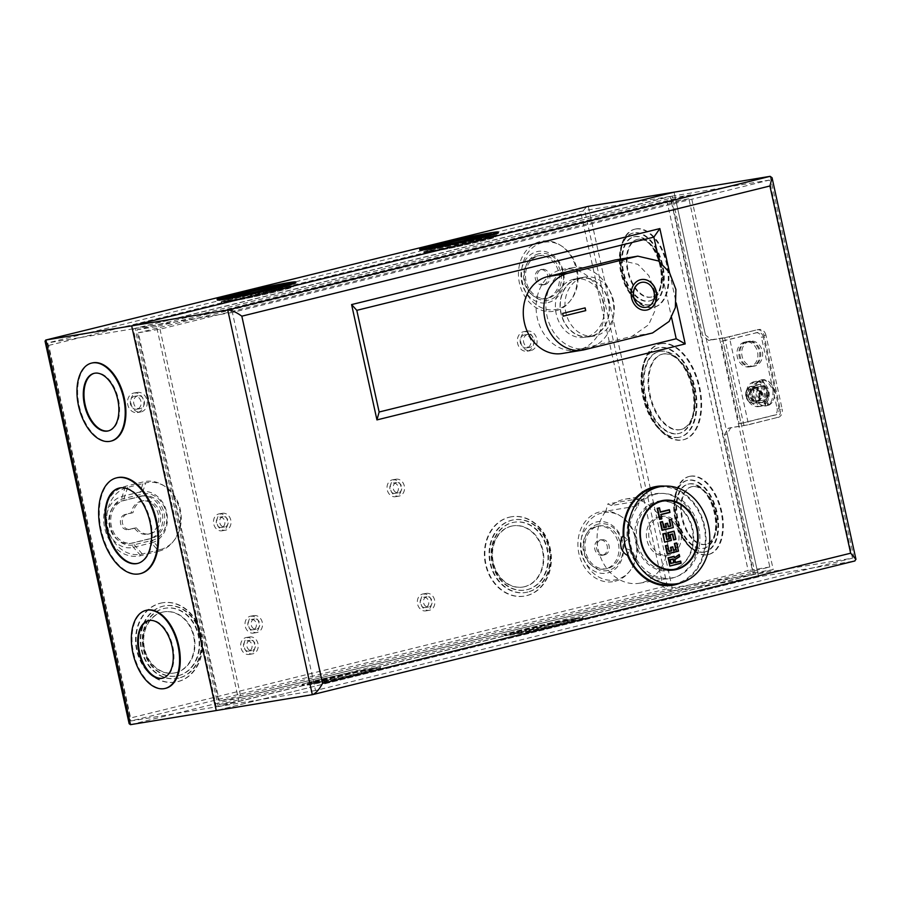 <?xml version="1.0" encoding="UTF-8"?>
<svg xmlns="http://www.w3.org/2000/svg" width="901" height="901" viewBox="0 0 901 901"><rect width="100%" height="100%" fill="white"/><g stroke="black" fill="none" stroke-linecap="round" stroke-linejoin="round"><path stroke-width="0.68" stroke-dasharray="4.5 3.38" d="M659.419 501.62A34.621 28.483 -99.4 0 1 692.734 528.955A34.621 28.483 -99.4 0 1 670.682 569.95M669.364 570.119A34.621 28.483 -99.4 0 1 637.367 542.605A34.621 28.483 -99.4 0 1 658.113 501.868M658.451 516.937A19.709 16.207 -99.4 0 1 659.476 516.723A19.709 16.207 -99.4 0 1 678.566 532.908A19.709 16.207 -99.4 0 1 666.909 555.41A19.709 16.207 -99.4 0 1 665.884 555.613A19.709 16.207 -99.4 0 1 646.794 539.429A19.709 16.207 -99.4 0 1 658.451 516.937M660.816 516.543A19.709 16.207 -99.4 0 1 661.841 516.341A19.709 16.207 -99.4 0 1 680.931 532.525A19.709 16.207 -99.4 0 1 669.274 555.016A19.709 16.207 -99.4 0 1 668.249 555.23A19.709 16.207 -99.4 0 1 649.17 539.046A19.709 16.207 -99.4 0 1 660.816 516.543M666.447 532.761A42.651 35.083 -99.4 0 1 639.293 583.251A42.651 35.083 -99.4 0 1 598.253 549.576A42.651 35.083 -99.4 0 1 605.844 511.182L638.066 505.866A42.651 35.083 80.6 0 0 630.475 544.26A42.651 35.083 80.6 0 0 671.504 577.935A42.651 35.083 80.6 0 0 698.669 527.457A42.651 35.083 80.6 0 0 657.64 493.782A42.651 35.083 80.6 0 0 643.551 500.224L611.328 505.529A42.651 35.083 -99.4 0 1 625.418 499.086A42.651 35.083 -99.4 0 1 666.447 532.761M672.585 584.467A49.262 40.522 80.6 0 0 675.142 583.938A49.262 40.522 80.6 0 0 704.278 527.704A49.262 40.522 80.6 0 0 656.559 487.25M672.169 570.13A35.184 28.945 -99.4 0 1 671.493 570.31A35.184 28.945 -99.4 0 1 669.668 570.682A35.184 28.945 -99.4 0 1 635.577 541.783A35.184 28.945 -99.4 0 1 656.39 501.62A35.184 28.945 -99.4 0 1 658.214 501.249A35.184 28.945 -99.4 0 1 660.771 500.967M611.328 505.529L607.848 503.907L605.844 511.182M643.551 500.224L640.07 498.602L638.066 505.866M663.395 500.956A35.184 28.945 -99.4 0 1 692.497 531.252A35.184 28.945 -99.4 0 1 674.658 569.286M583.24 277.407A29.834 24.541 -99.4 0 1 584.794 277.08A29.834 24.541 -99.4 0 1 613.694 301.587A29.834 24.541 -99.4 0 1 596.057 335.645A29.834 24.541 -99.4 0 1 594.502 335.972A29.834 24.541 -99.4 0 1 565.603 311.464A29.834 24.541 -99.4 0 1 583.24 277.407M578.352 278.206A29.834 24.541 -99.4 0 1 579.895 277.891A29.834 24.541 -99.4 0 1 608.806 302.398A29.834 24.541 -99.4 0 1 591.157 336.456A29.834 24.541 -99.4 0 1 589.603 336.771A29.834 24.541 -99.4 0 1 560.704 312.275A29.834 24.541 -99.4 0 1 578.352 278.206M578.408 278.488A29.553 24.316 -99.4 0 1 579.94 278.172A29.553 24.316 -99.4 0 1 608.569 302.443A29.553 24.316 -99.4 0 1 591.09 336.186A29.553 24.316 -99.4 0 1 589.558 336.501A29.553 24.316 -99.4 0 1 560.929 312.23A29.553 24.316 -99.4 0 1 578.408 278.488M573.509 279.287A29.553 24.316 -99.4 0 1 575.052 278.972A29.553 24.316 -99.4 0 1 603.681 303.243A29.553 24.316 -99.4 0 1 586.202 336.985A29.553 24.316 -99.4 0 1 584.659 337.301A29.553 24.316 -99.4 0 1 556.03 313.03A29.553 24.316 -99.4 0 1 573.509 279.287M646.377 310.113A15.486 12.738 -99.4 0 1 646.299 310.124A15.486 12.738 -99.4 0 1 631.308 297.409A15.486 12.738 -99.4 0 1 640.465 279.738A15.486 12.738 -99.4 0 1 641.264 279.569A15.486 12.738 -99.4 0 1 641.343 279.558M571.043 268.081A41.041 33.765 -99.4 0 1 573.182 267.642A41.041 33.765 -99.4 0 1 612.939 301.351A41.041 33.765 -99.4 0 1 588.668 348.203A41.041 33.765 -99.4 0 1 586.528 348.642A41.041 33.765 -99.4 0 1 546.772 314.933A41.041 33.765 -99.4 0 1 571.043 268.081M561.255 269.692A41.041 33.765 -99.4 0 1 563.384 269.253A41.041 33.765 -99.4 0 1 603.141 302.961A41.041 33.765 -99.4 0 1 578.87 349.813A41.041 33.765 -99.4 0 1 576.741 350.252A41.041 33.765 -99.4 0 1 536.985 316.544A41.041 33.765 -99.4 0 1 561.255 269.692M641.805 282.328A12.67 10.418 -99.4 0 1 654.002 292.802A12.67 10.418 -99.4 0 1 646.501 307.207A12.67 10.418 -99.4 0 1 645.916 307.331M562.033 353.507A39.126 32.188 80.6 0 0 564.06 353.091L632.029 336.343L648.619 324.788L654.836 310.946L655.376 292.836L648.855 275.672L637.942 264.353L617.264 259.544M562.618 313.424L563.069 316.195M562.461 313.447L585.121 307.872M764.025 400.067A7.039 5.789 80.6 0 0 768.193 392.025A7.039 5.789 80.6 0 0 761.379 386.247A7.039 5.789 80.6 0 0 761.007 386.326A7.039 5.789 80.6 0 0 756.851 394.356A7.039 5.789 80.6 0 0 763.665 400.134A7.039 5.789 80.6 0 0 764.025 400.067M754.655 387.374A7.039 5.789 -99.4 0 1 755.015 387.295A7.039 5.789 -99.4 0 1 761.829 393.073A7.039 5.789 -99.4 0 1 757.673 401.114A7.039 5.789 -99.4 0 1 757.302 401.182A7.039 5.789 -99.4 0 1 750.488 395.404A7.039 5.789 -99.4 0 1 754.655 387.374M754.486 387.182A7.253 5.958 -99.4 0 1 761.841 392.836A7.253 5.958 -99.4 0 1 757.595 401.339A7.253 5.958 -99.4 0 1 750.251 395.685A7.253 5.958 -99.4 0 1 754.486 387.182M754.419 387.407A7.039 5.789 -99.4 0 1 754.779 387.34A7.039 5.789 -99.4 0 1 761.593 393.118A7.039 5.789 -99.4 0 1 757.437 401.148A7.039 5.789 -99.4 0 1 757.065 401.227A7.039 5.789 -99.4 0 1 750.251 395.449A7.039 5.789 -99.4 0 1 754.419 387.407M753.743 387.52A7.039 5.789 -99.4 0 1 754.114 387.441A7.039 5.789 -99.4 0 1 760.928 393.23A7.039 5.789 -99.4 0 1 756.761 401.26A7.039 5.789 -99.4 0 1 756.401 401.339A7.039 5.789 -99.4 0 1 749.576 395.55A7.039 5.789 -99.4 0 1 753.743 387.52M756.694 400.934A6.701 5.507 80.6 0 0 760.658 393.286A6.701 5.507 80.6 0 0 754.16 387.779A6.701 5.507 80.6 0 0 753.81 387.847A6.701 5.507 80.6 0 0 749.857 395.494A6.701 5.507 80.6 0 0 756.344 401.001A6.701 5.507 80.6 0 0 756.694 400.934M758.71 393.377A6.701 5.507 -99.4 0 1 754.79 401.238A6.701 5.507 -99.4 0 1 754.452 401.317A6.701 5.507 -99.4 0 1 747.999 396.023A6.701 5.507 -99.4 0 1 751.918 388.162A6.701 5.507 -99.4 0 1 752.267 388.094A6.701 5.507 -99.4 0 1 758.71 393.377M750.33 389.502A5.631 4.629 -99.4 0 1 756.04 393.895A5.631 4.629 -99.4 0 1 752.752 400.495A5.631 4.629 -99.4 0 1 747.042 396.113A5.631 4.629 -99.4 0 1 750.33 389.502M754.452 403.04A8.424 6.926 80.6 0 0 759.374 393.163A8.424 6.926 80.6 0 0 750.826 386.597A8.424 6.926 80.6 0 0 745.668 393.917A8.424 6.926 80.6 0 0 746.332 397.915A8.424 6.926 80.6 0 0 754.452 403.04M765.343 406.013L757.448 404.358L751.828 394.762L754.126 384.254L759.701 380.368C764.51 378.42 768.947 381.833 773.024 390.606C773.024 400.382 770.468 405.518 765.343 406.013L765.546 405.596A12.76 10.497 -99.4 0 1 753.934 395.438A12.76 10.497 -99.4 0 1 760.117 380.898L762.719 380.256A12.76 10.497 -99.4 0 1 774.331 390.415A12.76 10.497 -99.4 0 1 768.159 404.954L765.343 406.024L759.746 380.56M762.719 380.256C766.909 388.049 768.722 396.294 768.159 404.954M765.546 405.596C765.366 397.138 763.552 388.905 760.117 380.898M767.821 405.416L762.223 379.952M754.937 402.972A8.436 6.938 -99.4 0 1 746.377 396.406C745.138 392.611 746.783 389.311 751.31 386.506L759.047 390.752L759.87 393.084A8.436 6.938 -99.4 0 1 760.016 396.62A8.436 6.938 -99.4 0 1 754.937 402.972M624.663 542.909A4.922 4.054 -99.4 0 1 627.411 539.8A43.068 35.432 -99.4 0 1 653.439 494.131A43.068 35.432 -99.4 0 1 697.115 527.682A43.068 35.432 -99.4 0 1 671.921 578.205A43.068 35.432 -99.4 0 1 629.529 549.407L627.524 555.343M762.899 402.387A9.145 7.523 -99.4 0 1 762.426 402.477A9.145 7.523 -99.4 0 1 753.563 394.965A9.145 7.523 -99.4 0 1 758.98 384.524A9.145 7.523 -99.4 0 1 759.453 384.423A9.145 7.523 -99.4 0 1 768.316 391.935A9.145 7.523 -99.4 0 1 762.899 402.387M761.007 402.691A9.145 7.523 -99.4 0 1 760.534 402.792A9.145 7.523 -99.4 0 1 751.671 395.28A9.145 7.523 -99.4 0 1 757.077 384.84A9.145 7.523 -99.4 0 1 757.561 384.738A9.145 7.523 -99.4 0 1 766.413 392.25A9.145 7.523 -99.4 0 1 761.007 402.691M754.903 365.975A12.67 10.418 -99.4 0 1 754.238 366.11A12.67 10.418 -99.4 0 1 741.973 355.715A12.67 10.418 -99.4 0 1 749.463 341.254A12.67 10.418 -99.4 0 1 750.116 341.119A12.67 10.418 -99.4 0 1 762.392 351.514A12.67 10.418 -99.4 0 1 754.903 365.975M752.999 366.29A12.67 10.418 -99.4 0 1 752.346 366.425A12.67 10.418 -99.4 0 1 740.07 356.019A12.67 10.418 -99.4 0 1 747.571 341.558A12.67 10.418 -99.4 0 1 748.224 341.423A12.67 10.418 -99.4 0 1 760.5 351.829A12.67 10.418 -99.4 0 1 752.999 366.29M130.487 724.663L672.867 590.966L758.631 576.831L216.251 710.529L758.631 576.831L674.061 192.172L705.472 335.037L711.418 339.756L727.377 337.12L756.761 329.879A7.152 5.879 -99.4 0 1 757.133 329.8A7.152 5.879 -99.4 0 1 764.014 335.454L780.277 409.414A7.152 5.879 -99.4 0 1 776.099 417.805L746.704 425.047L730.756 427.682L727.22 433.955L758.631 576.831L854.7 560.996L312.32 694.694M852.504 558.158L769.386 180.099L232.402 312.467L315.519 690.526L852.504 558.158L755.207 574.196L724.517 434.62L728.053 428.347L748.596 424.731L729.269 336.816L756.761 329.879M744.001 425.711L724.674 337.796L729.269 336.816M724.517 434.62L727.22 433.955M755.207 574.196L218.222 706.564L135.105 328.505L672.09 196.125L702.769 335.701L705.472 335.037M659.228 261.481L671.56 317.58M629.529 549.407A4.922 4.054 -99.4 0 1 625.745 547.876M764.014 335.454L765.918 335.138L782.169 409.099L780.277 409.414M765.918 335.138A7.152 5.879 80.6 0 0 759.036 329.496A7.152 5.879 80.6 0 0 758.665 329.563M776.099 417.805L748.596 424.731M777.991 417.49A7.152 5.879 80.6 0 0 782.169 409.099M623.199 535.701L627.411 539.8M769.386 180.099L672.09 196.125M724.674 337.796L708.715 340.42L702.769 335.701M232.402 312.467L135.105 328.505M315.519 690.526L218.222 706.564M728.053 428.347L730.756 427.682M708.715 340.42L711.418 339.756M602.656 555.185A7.737 6.363 -99.4 0 1 602.262 555.275A7.737 6.363 -99.4 0 1 594.761 548.912A7.737 6.363 -99.4 0 1 599.334 540.082A7.737 6.363 -99.4 0 1 599.739 539.992A7.737 6.363 -99.4 0 1 607.24 546.355A7.737 6.363 -99.4 0 1 602.656 555.185M604.56 554.881A7.737 6.363 -99.4 0 1 604.154 554.96A7.737 6.363 -99.4 0 1 596.653 548.596A7.737 6.363 -99.4 0 1 601.237 539.767A7.737 6.363 -99.4 0 1 601.631 539.676A7.737 6.363 -99.4 0 1 609.132 546.04A7.737 6.363 -99.4 0 1 604.56 554.881M543.213 284.829A7.737 6.363 -99.4 0 1 542.819 284.907A7.737 6.363 -99.4 0 1 535.318 278.555A7.737 6.363 -99.4 0 1 539.89 269.714A7.737 6.363 -99.4 0 1 540.296 269.636A7.737 6.363 -99.4 0 1 547.797 275.988A7.737 6.363 -99.4 0 1 543.213 284.829M545.116 284.513A7.737 6.363 -99.4 0 1 544.711 284.603A7.737 6.363 -99.4 0 1 537.21 278.24A7.737 6.363 -99.4 0 1 541.794 269.399A7.737 6.363 -99.4 0 1 542.188 269.32A7.737 6.363 -99.4 0 1 549.689 275.683A7.737 6.363 -99.4 0 1 545.116 284.513M759.566 406.441A12.67 10.418 -99.4 0 1 758.901 406.576A12.67 10.418 -99.4 0 1 746.636 396.17A12.67 10.418 -99.4 0 1 754.126 381.709A12.67 10.418 -99.4 0 1 754.779 381.574A12.67 10.418 -99.4 0 1 767.055 391.98A12.67 10.418 -99.4 0 1 759.566 406.441M761.458 406.126A12.67 10.418 -99.4 0 1 760.804 406.261A12.67 10.418 -99.4 0 1 748.528 395.854A12.67 10.418 -99.4 0 1 756.018 381.393A12.67 10.418 -99.4 0 1 756.682 381.258A12.67 10.418 -99.4 0 1 768.947 391.665A12.67 10.418 -99.4 0 1 761.458 406.126M750.128 366.763A12.67 10.418 -99.4 0 1 749.474 366.898A12.67 10.418 -99.4 0 1 737.198 356.492A12.67 10.418 -99.4 0 1 744.688 342.031A12.67 10.418 -99.4 0 1 745.352 341.896A12.67 10.418 -99.4 0 1 757.617 352.302A12.67 10.418 -99.4 0 1 750.128 366.763M752.02 366.448A12.67 10.418 -99.4 0 1 751.366 366.583A12.67 10.418 -99.4 0 1 739.09 356.188A12.67 10.418 -99.4 0 1 746.591 341.727A12.67 10.418 -99.4 0 1 747.244 341.592A12.67 10.418 -99.4 0 1 759.52 351.987A12.67 10.418 -99.4 0 1 752.02 366.448M136.355 527.783L130.352 529.27A7.737 6.363 80.6 0 1 129.947 529.349A7.737 6.363 80.6 0 1 122.446 522.997A7.737 6.363 80.6 0 1 127.03 514.156L133.033 512.68A16.894 13.898 80.6 0 1 143.068 500.787A16.894 13.898 80.6 0 1 143.946 500.607A16.894 13.898 80.6 0 1 160.31 514.482A16.894 13.898 80.6 0 1 150.321 533.764A16.894 13.898 80.6 0 1 149.442 533.944A16.894 13.898 80.6 0 1 136.355 527.783L134.452 528.099A16.894 13.898 -99.4 0 0 147.539 534.248A16.894 13.898 -99.4 0 0 148.417 534.068A16.894 13.898 -99.4 0 0 158.407 514.786A16.894 13.898 -99.4 0 0 142.054 500.922A16.894 13.898 -99.4 0 0 141.175 501.102A16.894 13.898 -99.4 0 0 131.129 512.984L125.126 514.471A7.737 6.363 -99.4 0 0 120.554 523.301A7.737 6.363 -99.4 0 0 128.055 529.664A7.737 6.363 -99.4 0 0 128.449 529.574L134.452 528.099M137.121 409.155A6.544 5.383 -99.4 0 1 136.772 409.223A6.544 5.383 -99.4 0 1 130.431 403.851A6.544 5.383 -99.4 0 1 134.305 396.372A6.544 5.383 -99.4 0 1 134.643 396.305A6.544 5.383 -99.4 0 1 140.984 401.677A6.544 5.383 -99.4 0 1 137.121 409.155M137.628 395.832A6.544 5.383 80.6 0 0 133.753 403.299A6.544 5.383 80.6 0 0 140.094 408.671A6.544 5.383 80.6 0 0 140.432 408.603A6.544 5.383 80.6 0 0 144.306 401.136A6.544 5.383 80.6 0 0 137.966 395.753A6.544 5.383 80.6 0 0 137.628 395.832M136.896 392.532A9.922 8.165 -99.4 0 1 137.414 392.431A9.922 8.165 -99.4 0 1 147.021 400.573A9.922 8.165 -99.4 0 1 141.153 411.903A9.922 8.165 -99.4 0 1 140.646 412.005A9.922 8.165 -99.4 0 1 131.028 403.862A9.922 8.165 -99.4 0 1 136.896 392.532M133.585 393.073A9.922 8.165 -99.4 0 1 134.103 392.971A9.922 8.165 -99.4 0 1 143.709 401.125A9.922 8.165 -99.4 0 1 137.842 412.444A9.922 8.165 -99.4 0 1 137.324 412.557A9.922 8.165 -99.4 0 1 127.717 404.403A9.922 8.165 -99.4 0 1 133.585 393.073M221.714 527.4A5.203 4.28 -99.4 0 1 221.443 527.457A5.203 4.28 -99.4 0 1 216.398 523.177A5.203 4.28 -99.4 0 1 219.484 517.23A5.203 4.28 -99.4 0 1 219.754 517.174A5.203 4.28 -99.4 0 1 224.799 521.454A5.203 4.28 -99.4 0 1 221.714 527.4M222.795 516.69A5.203 4.28 80.6 0 0 219.72 522.636A5.203 4.28 80.6 0 0 224.766 526.905A5.203 4.28 80.6 0 0 225.036 526.848A5.203 4.28 80.6 0 0 228.111 520.913A5.203 4.28 80.6 0 0 223.065 516.633A5.203 4.28 80.6 0 0 222.795 516.69M222.074 513.39A8.582 7.062 -99.4 0 1 222.513 513.3A8.582 7.062 -99.4 0 1 230.836 520.35A8.582 7.062 -99.4 0 1 225.757 530.148A8.582 7.062 -99.4 0 1 225.306 530.239A8.582 7.062 -99.4 0 1 216.995 523.188A8.582 7.062 -99.4 0 1 222.074 513.39M218.752 513.942A8.582 7.062 -99.4 0 1 219.202 513.84A8.582 7.062 -99.4 0 1 227.514 520.891A8.582 7.062 -99.4 0 1 222.446 530.7A8.582 7.062 -99.4 0 1 221.995 530.79A8.582 7.062 -99.4 0 1 213.683 523.74A8.582 7.062 -99.4 0 1 218.752 513.942M253.226 629.698A5.203 4.28 -99.4 0 1 252.956 629.754A5.203 4.28 -99.4 0 1 247.91 625.474A5.203 4.28 -99.4 0 1 250.985 619.528A5.203 4.28 -99.4 0 1 251.255 619.483A5.203 4.28 -99.4 0 1 256.301 623.751A5.203 4.28 -99.4 0 1 253.226 629.698M254.307 618.987A5.203 4.28 80.6 0 0 251.221 624.934A5.203 4.28 80.6 0 0 256.267 629.202A5.203 4.28 80.6 0 0 256.537 629.157A5.203 4.28 80.6 0 0 259.623 623.21A5.203 4.28 80.6 0 0 254.578 618.931A5.203 4.28 80.6 0 0 254.307 618.987M253.575 615.687A8.582 7.062 -99.4 0 1 254.026 615.597A8.582 7.062 -99.4 0 1 262.337 622.647A8.582 7.062 -99.4 0 1 257.269 632.446A8.582 7.062 -99.4 0 1 256.819 632.536A8.582 7.062 -99.4 0 1 248.507 625.485A8.582 7.062 -99.4 0 1 253.575 615.687M250.264 616.239A8.582 7.062 -99.4 0 1 250.715 616.149A8.582 7.062 -99.4 0 1 259.026 623.199A8.582 7.062 -99.4 0 1 253.947 632.998A8.582 7.062 -99.4 0 1 253.496 633.088A8.582 7.062 -99.4 0 1 245.185 626.037A8.582 7.062 -99.4 0 1 250.264 616.239M248.901 651.04A5.203 4.28 -99.4 0 1 248.631 651.096A5.203 4.28 -99.4 0 1 243.585 646.817A5.203 4.28 -99.4 0 1 246.66 640.87A5.203 4.28 -99.4 0 1 246.93 640.814A5.203 4.28 -99.4 0 1 251.976 645.093A5.203 4.28 -99.4 0 1 248.901 651.04M249.982 640.329A5.203 4.28 80.6 0 0 246.897 646.276A5.203 4.28 80.6 0 0 251.942 650.545A5.203 4.28 80.6 0 0 252.212 650.488A5.203 4.28 80.6 0 0 255.298 644.553A5.203 4.28 80.6 0 0 250.253 640.273A5.203 4.28 80.6 0 0 249.982 640.329M249.262 637.03A8.582 7.062 -99.4 0 1 249.701 636.939A8.582 7.062 -99.4 0 1 258.024 643.99A8.582 7.062 -99.4 0 1 252.944 653.788A8.582 7.062 -99.4 0 1 252.494 653.878A8.582 7.062 -99.4 0 1 244.182 646.828A8.582 7.062 -99.4 0 1 249.262 637.03M245.939 637.581A8.582 7.062 -99.4 0 1 246.39 637.48A8.582 7.062 -99.4 0 1 254.701 644.53A8.582 7.062 -99.4 0 1 249.622 654.34A8.582 7.062 -99.4 0 1 249.183 654.43A8.582 7.062 -99.4 0 1 240.86 647.38A8.582 7.062 -99.4 0 1 245.939 637.581M395.246 493.309A5.203 4.28 -99.4 0 1 394.976 493.365A5.203 4.28 -99.4 0 1 389.93 489.085A5.203 4.28 -99.4 0 1 393.005 483.15A5.203 4.28 -99.4 0 1 393.275 483.094A5.203 4.28 -99.4 0 1 398.321 487.362A5.203 4.28 -99.4 0 1 395.246 493.309M396.327 482.598A5.203 4.28 80.6 0 0 393.253 488.545A5.203 4.28 80.6 0 0 398.287 492.824A5.203 4.28 80.6 0 0 398.557 492.768A5.203 4.28 80.6 0 0 401.643 486.822A5.203 4.28 80.6 0 0 396.598 482.542A5.203 4.28 80.6 0 0 396.327 482.598M395.607 479.298A8.582 7.062 -99.4 0 1 396.046 479.208A8.582 7.062 -99.4 0 1 404.369 486.258A8.582 7.062 -99.4 0 1 399.289 496.057A8.582 7.062 -99.4 0 1 398.839 496.158A8.582 7.062 -99.4 0 1 390.527 489.108A8.582 7.062 -99.4 0 1 395.607 479.298M392.284 479.85A8.582 7.062 -99.4 0 1 392.735 479.76A8.582 7.062 -99.4 0 1 401.046 486.81A8.582 7.062 -99.4 0 1 395.967 496.609A8.582 7.062 -99.4 0 1 395.528 496.699A8.582 7.062 -99.4 0 1 387.205 489.648A8.582 7.062 -99.4 0 1 392.284 479.85M425.565 607.488A5.203 4.28 -99.4 0 1 425.295 607.544A5.203 4.28 -99.4 0 1 420.249 603.265A5.203 4.28 -99.4 0 1 423.335 597.318A5.203 4.28 -99.4 0 1 423.605 597.262A5.203 4.28 -99.4 0 1 428.651 601.541A5.203 4.28 -99.4 0 1 425.565 607.488M426.646 596.777A5.203 4.28 80.6 0 0 423.571 602.724A5.203 4.28 80.6 0 0 428.617 606.992A5.203 4.28 80.6 0 0 428.887 606.936A5.203 4.28 80.6 0 0 431.962 601.001A5.203 4.28 80.6 0 0 426.916 596.721A5.203 4.28 80.6 0 0 426.646 596.777M425.925 593.477A8.582 7.062 -99.4 0 1 426.376 593.387A8.582 7.062 -99.4 0 1 434.687 600.438A8.582 7.062 -99.4 0 1 429.608 610.236A8.582 7.062 -99.4 0 1 429.169 610.326A8.582 7.062 -99.4 0 1 420.846 603.276A8.582 7.062 -99.4 0 1 425.925 593.477M422.603 594.029A8.582 7.062 -99.4 0 1 423.053 593.939A8.582 7.062 -99.4 0 1 431.376 600.99A8.582 7.062 -99.4 0 1 426.297 610.788A8.582 7.062 -99.4 0 1 425.846 610.878A8.582 7.062 -99.4 0 1 417.535 603.828A8.582 7.062 -99.4 0 1 422.603 594.029M526.961 347.809A6.544 5.383 -99.4 0 1 526.623 347.876A6.544 5.383 -99.4 0 1 520.282 342.504A6.544 5.383 -99.4 0 1 524.145 335.026A6.544 5.383 -99.4 0 1 524.495 334.958A6.544 5.383 -99.4 0 1 530.835 340.341A6.544 5.383 -99.4 0 1 526.961 347.809M527.468 334.485A6.544 5.383 80.6 0 0 523.594 341.952A6.544 5.383 80.6 0 0 529.934 347.335A6.544 5.383 80.6 0 0 530.272 347.257A6.544 5.383 80.6 0 0 534.147 339.79A6.544 5.383 80.6 0 0 527.806 334.417A6.544 5.383 80.6 0 0 527.468 334.485M526.747 331.185A9.922 8.165 -99.4 0 1 527.254 331.084A9.922 8.165 -99.4 0 1 536.872 339.226A9.922 8.165 -99.4 0 1 531.004 350.557A9.922 8.165 -99.4 0 1 530.486 350.669A9.922 8.165 -99.4 0 1 520.879 342.515A9.922 8.165 -99.4 0 1 526.747 331.185M523.425 331.737A9.922 8.165 -99.4 0 1 523.943 331.624A9.922 8.165 -99.4 0 1 533.55 339.778A9.922 8.165 -99.4 0 1 527.682 351.108A9.922 8.165 -99.4 0 1 527.164 351.21A9.922 8.165 -99.4 0 1 517.557 343.067A9.922 8.165 -99.4 0 1 523.425 331.737M284.784 287.926A34.373 1.261 167.6 0 1 290.877 287.318A34.373 1.261 167.6 0 1 267.552 293.681A34.373 1.261 167.6 0 1 229.834 301.475A34.373 1.261 167.6 0 1 223.741 302.083A34.373 1.261 167.6 0 1 247.065 295.719A34.373 1.261 167.6 0 1 284.784 287.926M229.654 300.652A34.373 1.261 -12.4 0 0 267.372 292.859A34.373 1.261 -12.4 0 0 290.696 286.495A34.373 1.261 -12.4 0 0 284.603 287.104A34.373 1.261 -12.4 0 0 246.885 294.897A34.373 1.261 -12.4 0 0 223.561 301.261A34.373 1.261 -12.4 0 0 229.654 300.652M286.563 286.619A36.817 1.351 -12.4 0 0 246.153 294.965A36.817 1.351 -12.4 0 0 221.173 301.779A36.817 1.351 -12.4 0 0 227.694 301.137A36.817 1.351 -12.4 0 0 268.093 292.78A36.817 1.351 -12.4 0 0 293.084 285.966A36.817 1.351 -12.4 0 0 286.563 286.619M286.743 287.442A36.817 1.351 -12.4 0 0 246.333 295.798A36.817 1.351 -12.4 0 0 221.353 302.612A36.817 1.351 -12.4 0 0 227.874 301.959A36.817 1.351 -12.4 0 0 268.284 293.613A36.817 1.351 -12.4 0 0 293.264 286.8A36.817 1.351 -12.4 0 0 286.743 287.442M487.34 237.999A34.373 1.261 167.6 0 1 493.433 237.391A34.373 1.261 167.6 0 1 470.097 243.754A34.373 1.261 167.6 0 1 432.379 251.548A34.373 1.261 167.6 0 1 426.286 252.156A34.373 1.261 167.6 0 1 449.622 245.793A34.373 1.261 167.6 0 1 487.34 237.999M432.198 250.715A34.373 1.261 -12.4 0 0 469.917 242.921A34.373 1.261 -12.4 0 0 493.252 236.569A34.373 1.261 -12.4 0 0 487.159 237.177A34.373 1.261 -12.4 0 0 449.441 244.971A34.373 1.261 -12.4 0 0 426.105 251.323A34.373 1.261 -12.4 0 0 432.198 250.715M489.108 236.693A36.817 1.351 -12.4 0 0 448.709 245.038A36.817 1.351 -12.4 0 0 423.718 251.852A36.817 1.351 -12.4 0 0 430.239 251.199A36.817 1.351 -12.4 0 0 470.649 242.853A36.817 1.351 -12.4 0 0 495.64 236.039A36.817 1.351 -12.4 0 0 489.108 236.693M489.288 237.515A36.817 1.351 -12.4 0 0 448.889 245.86A36.817 1.351 -12.4 0 0 423.898 252.674A36.817 1.351 -12.4 0 0 430.419 252.021A36.817 1.351 -12.4 0 0 470.829 243.675A36.817 1.351 -12.4 0 0 495.82 236.862A36.817 1.351 -12.4 0 0 489.288 237.515M178.578 675.637A34.373 28.269 80.6 0 0 198.896 636.399A34.373 28.269 80.6 0 0 165.604 608.175A34.373 28.269 80.6 0 0 163.824 608.547A34.373 28.269 80.6 0 0 143.496 647.774A34.373 28.269 80.6 0 0 176.787 675.998A34.373 28.269 80.6 0 0 178.578 675.637M163.351 608.625A34.373 28.269 -99.4 0 1 165.131 608.254A34.373 28.269 -99.4 0 1 198.423 636.478A34.373 28.269 -99.4 0 1 178.105 675.716A34.373 28.269 -99.4 0 1 176.314 676.077A34.373 28.269 -99.4 0 1 143.022 647.853A34.373 28.269 -99.4 0 1 163.351 608.625M178.623 678.104A36.817 30.285 -99.4 0 1 176.709 678.498A36.817 30.285 -99.4 0 1 141.052 648.258A36.817 30.285 -99.4 0 1 162.822 606.238A36.817 30.285 -99.4 0 1 164.737 605.844A36.817 30.285 -99.4 0 1 200.394 636.072A36.817 30.285 -99.4 0 1 178.623 678.104M179.096 678.025A36.817 30.285 -99.4 0 1 177.182 678.419A36.817 30.285 -99.4 0 1 141.525 648.179A36.817 30.285 -99.4 0 1 163.295 606.159A36.817 30.285 -99.4 0 1 165.21 605.765A36.817 30.285 -99.4 0 1 200.867 635.993A36.817 30.285 -99.4 0 1 179.096 678.025M527.4 589.648A34.373 28.269 80.6 0 0 547.729 550.41A34.373 28.269 80.6 0 0 514.437 522.186A34.373 28.269 80.6 0 0 512.646 522.557A34.373 28.269 80.6 0 0 492.318 561.785A34.373 28.269 80.6 0 0 525.61 590.009A34.373 28.269 80.6 0 0 527.4 589.648M512.173 522.636A34.373 28.269 -99.4 0 1 513.964 522.265A34.373 28.269 -99.4 0 1 547.256 550.488A34.373 28.269 -99.4 0 1 526.927 589.727A34.373 28.269 -99.4 0 1 525.137 590.087A34.373 28.269 -99.4 0 1 491.845 561.864A34.373 28.269 -99.4 0 1 512.173 522.636M527.445 592.115A36.817 30.285 -99.4 0 1 525.542 592.509A36.817 30.285 -99.4 0 1 489.874 562.269A36.817 30.285 -99.4 0 1 511.644 520.237A36.817 30.285 -99.4 0 1 513.559 519.854A36.817 30.285 -99.4 0 1 549.227 550.083A36.817 30.285 -99.4 0 1 527.445 592.115M527.918 592.036A36.817 30.285 -99.4 0 1 526.015 592.43A36.817 30.285 -99.4 0 1 490.347 562.19A36.817 30.285 -99.4 0 1 512.117 520.17A36.817 30.285 -99.4 0 1 514.032 519.776A36.817 30.285 -99.4 0 1 549.7 550.004A36.817 30.285 -99.4 0 1 527.918 592.036M648.54 301.171A33.022 18.741 -103.8 0 0 649.351 301.002A33.022 18.741 -103.8 0 0 659.814 265.176A33.022 18.741 -103.8 0 0 634.372 236.715A33.022 18.741 -103.8 0 0 633.549 236.884A33.022 18.741 -103.8 0 0 623.087 272.71A33.022 18.741 -103.8 0 0 648.54 301.171M635.036 236.546A33.022 18.741 76.2 0 1 660.489 265.007A33.022 18.741 76.2 0 1 650.026 300.833A33.022 18.741 76.2 0 1 649.216 301.002A33.022 18.741 76.2 0 1 623.762 272.541A33.022 18.741 76.2 0 1 634.225 236.715A33.022 18.741 76.2 0 1 635.036 236.546M650.026 304.707A36.817 20.892 76.2 0 1 621.656 272.98A36.817 20.892 76.2 0 1 633.313 233.032A36.817 20.892 76.2 0 1 634.225 232.841A36.817 20.892 76.2 0 1 662.607 264.567A36.817 20.892 76.2 0 1 650.939 304.527A36.817 20.892 76.2 0 1 650.026 304.707M649.351 304.876A36.817 20.892 76.2 0 1 620.98 273.149A36.817 20.892 76.2 0 1 632.637 233.19A36.817 20.892 76.2 0 1 633.549 233.01A36.817 20.892 76.2 0 1 661.931 264.736A36.817 20.892 76.2 0 1 650.263 304.684A36.817 20.892 76.2 0 1 649.351 304.876M677.676 433.741A42.167 23.933 -103.8 0 0 678.723 433.527A42.167 23.933 -103.8 0 0 692.081 387.768A42.167 23.933 -103.8 0 0 659.577 351.424A42.167 23.933 -103.8 0 0 658.541 351.638A42.167 23.933 -103.8 0 0 645.172 397.397A42.167 23.933 -103.8 0 0 677.676 433.741M660.253 351.255A42.167 23.933 76.2 0 1 692.756 387.599A42.167 23.933 76.2 0 1 679.399 433.358A42.167 23.933 76.2 0 1 678.352 433.572A42.167 23.933 76.2 0 1 645.848 397.228A42.167 23.933 76.2 0 1 659.217 351.469A42.167 23.933 76.2 0 1 660.253 351.255M679.174 437.278A45.962 26.084 76.2 0 1 643.742 397.668A45.962 26.084 76.2 0 1 658.304 347.786A45.962 26.084 76.2 0 1 659.442 347.549A45.962 26.084 76.2 0 1 694.874 387.171A45.962 26.084 76.2 0 1 680.311 437.041A45.962 26.084 76.2 0 1 679.174 437.278M678.498 437.447A45.962 26.084 76.2 0 1 643.066 397.825A45.962 26.084 76.2 0 1 657.629 347.955A45.962 26.084 76.2 0 1 658.766 347.718A45.962 26.084 76.2 0 1 694.198 387.329A45.962 26.084 76.2 0 1 679.636 437.21A45.962 26.084 76.2 0 1 678.498 437.447M702.904 548.45A33.022 18.741 -103.8 0 0 703.726 548.281A33.022 18.741 -103.8 0 0 714.189 512.455A33.022 18.741 -103.8 0 0 688.736 483.995A33.022 18.741 -103.8 0 0 687.913 484.164A33.022 18.741 -103.8 0 0 677.451 519.99A33.022 18.741 -103.8 0 0 702.904 548.45M689.411 483.826A33.022 18.741 76.2 0 1 714.865 512.286A33.022 18.741 76.2 0 1 704.402 548.112A33.022 18.741 76.2 0 1 703.58 548.281A33.022 18.741 76.2 0 1 678.126 519.821A33.022 18.741 76.2 0 1 688.589 483.995A33.022 18.741 76.2 0 1 689.411 483.826M704.402 551.986A36.817 20.892 76.2 0 1 676.02 520.26A36.817 20.892 76.2 0 1 687.688 480.312A36.817 20.892 76.2 0 1 688.601 480.12A36.817 20.892 76.2 0 1 716.971 511.847A36.817 20.892 76.2 0 1 705.303 551.806A36.817 20.892 76.2 0 1 704.402 551.986M703.726 552.155A36.817 20.892 76.2 0 1 675.345 520.429A36.817 20.892 76.2 0 1 687.012 480.47A36.817 20.892 76.2 0 1 687.925 480.289A36.817 20.892 76.2 0 1 716.295 512.016A36.817 20.892 76.2 0 1 704.638 551.964A36.817 20.892 76.2 0 1 703.726 552.155M542.447 242.594A34.137 28.077 80.6 0 0 522.479 282.644A34.137 28.077 80.6 0 0 557.1 309.234A34.137 28.077 80.6 0 0 577.057 269.196A34.137 28.077 80.6 0 0 542.447 242.594M601.891 512.962A34.137 28.077 80.6 0 0 581.922 553.011A34.137 28.077 80.6 0 0 616.543 579.602A34.137 28.077 80.6 0 0 636.5 539.553A34.137 28.077 80.6 0 0 601.891 512.962M284.592 284.817A30.994 1.138 167.6 0 1 286.856 284.75A30.994 1.138 167.6 0 1 265.818 290.482A30.994 1.138 167.6 0 1 231.805 297.51A30.994 1.138 167.6 0 1 226.309 298.062A30.994 1.138 167.6 0 1 228.392 297.172M295.843 282.768A40.196 1.475 -12.4 0 0 288.714 283.488A40.196 1.475 -12.4 0 0 244.61 292.6A40.196 1.475 -12.4 0 0 217.321 300.033M487.148 234.879A30.994 1.138 167.6 0 1 489.401 234.823A30.994 1.138 167.6 0 1 468.374 240.556A30.994 1.138 167.6 0 1 434.361 247.584A30.994 1.138 167.6 0 1 428.865 248.124A30.994 1.138 167.6 0 1 430.937 247.246M498.388 232.841A40.196 1.475 -12.4 0 0 491.27 233.55A40.196 1.475 -12.4 0 0 447.155 242.662A40.196 1.475 -12.4 0 0 419.877 250.106M175.481 672.732A30.994 25.498 -99.4 0 1 173.87 673.058A30.994 25.498 -99.4 0 1 143.845 647.605A30.994 25.498 -99.4 0 1 162.18 612.23A30.994 25.498 -99.4 0 1 163.791 611.903A30.994 25.498 -99.4 0 1 193.805 637.345A30.994 25.498 -99.4 0 1 175.481 672.732M162.653 612.151A30.994 25.498 80.6 0 0 144.329 647.526A30.994 25.498 80.6 0 0 174.344 672.979A30.994 25.498 80.6 0 0 175.954 672.653A30.994 25.498 80.6 0 0 194.278 637.277A30.994 25.498 80.6 0 0 164.264 611.824A30.994 25.498 80.6 0 0 162.653 612.151M160.682 603.174A40.196 33.067 -99.4 0 1 162.766 602.746A40.196 33.067 -99.4 0 1 201.7 635.746A40.196 33.067 -99.4 0 1 177.925 681.629A40.196 33.067 -99.4 0 1 175.841 682.057A40.196 33.067 -99.4 0 1 136.907 649.058A40.196 33.067 -99.4 0 1 160.682 603.174M160.198 603.253A40.196 33.067 -99.4 0 1 162.293 602.814A40.196 33.067 -99.4 0 1 201.227 635.824A40.196 33.067 -99.4 0 1 177.452 681.708A40.196 33.067 -99.4 0 1 175.368 682.136A40.196 33.067 -99.4 0 1 136.434 649.137A40.196 33.067 -99.4 0 1 160.198 603.253M524.303 586.742A30.994 25.498 -99.4 0 1 522.693 587.069A30.994 25.498 -99.4 0 1 492.678 561.616A30.994 25.498 -99.4 0 1 511.002 526.24A30.994 25.498 -99.4 0 1 512.613 525.914A30.994 25.498 -99.4 0 1 542.639 551.356A30.994 25.498 -99.4 0 1 524.303 586.742M511.475 526.161A30.994 25.498 80.6 0 0 493.151 561.537A30.994 25.498 80.6 0 0 523.166 586.99A30.994 25.498 80.6 0 0 524.776 586.664A30.994 25.498 80.6 0 0 543.112 551.277A30.994 25.498 80.6 0 0 513.086 525.835A30.994 25.498 80.6 0 0 511.475 526.161M509.504 517.185A40.196 33.067 -99.4 0 1 511.588 516.746A40.196 33.067 -99.4 0 1 550.522 549.756A40.196 33.067 -99.4 0 1 526.758 595.64A40.196 33.067 -99.4 0 1 524.664 596.068A40.196 33.067 -99.4 0 1 485.729 563.069A40.196 33.067 -99.4 0 1 509.504 517.185M509.031 517.253A40.196 33.067 -99.4 0 1 511.115 516.825A40.196 33.067 -99.4 0 1 550.049 549.835A40.196 33.067 -99.4 0 1 526.274 595.719A40.196 33.067 -99.4 0 1 524.191 596.147A40.196 33.067 -99.4 0 1 485.256 563.148A40.196 33.067 -99.4 0 1 509.031 517.253M651.186 297.037A29.643 16.826 76.2 0 1 628.346 271.494A29.643 16.826 76.2 0 1 637.728 239.328A29.643 16.826 76.2 0 1 638.471 239.182A29.643 16.826 76.2 0 1 661.311 264.725A29.643 16.826 76.2 0 1 651.919 296.891A29.643 16.826 76.2 0 1 651.186 297.037M637.795 239.339A29.643 16.826 -103.8 0 0 637.063 239.497A29.643 16.826 -103.8 0 0 627.67 271.663A29.643 16.826 -103.8 0 0 650.511 297.206A29.643 16.826 -103.8 0 0 651.243 297.06A29.643 16.826 -103.8 0 0 660.636 264.894A29.643 16.826 -103.8 0 0 637.795 239.339M635.532 229.045A40.196 22.807 76.2 0 1 666.503 263.689A40.196 22.807 76.2 0 1 653.777 307.297A40.196 22.807 76.2 0 1 652.774 307.511A40.196 22.807 76.2 0 1 621.803 272.868A40.196 22.807 76.2 0 1 634.529 229.248A40.196 22.807 76.2 0 1 635.532 229.045M636.207 228.877A40.196 22.807 76.2 0 1 667.179 263.52A40.196 22.807 76.2 0 1 654.453 307.14A40.196 22.807 76.2 0 1 653.45 307.342A40.196 22.807 76.2 0 1 622.478 272.699A40.196 22.807 76.2 0 1 635.205 229.079A40.196 22.807 76.2 0 1 636.207 228.877M680.334 429.608A38.788 22.007 76.2 0 1 650.432 396.181A38.788 22.007 76.2 0 1 662.719 354.093A38.788 22.007 76.2 0 1 663.677 353.89A38.788 22.007 76.2 0 1 693.579 387.317A38.788 22.007 76.2 0 1 681.291 429.417A38.788 22.007 76.2 0 1 680.334 429.608M663.001 354.059A38.788 22.007 -103.8 0 0 662.044 354.251A38.788 22.007 -103.8 0 0 649.756 396.35A38.788 22.007 -103.8 0 0 679.658 429.777A38.788 22.007 -103.8 0 0 680.615 429.574A38.788 22.007 -103.8 0 0 692.903 387.486A38.788 22.007 -103.8 0 0 663.001 354.059M660.737 343.754A49.341 27.999 76.2 0 1 698.771 386.281A49.341 27.999 76.2 0 1 683.138 439.823A49.341 27.999 76.2 0 1 681.922 440.082A49.341 27.999 76.2 0 1 643.888 397.555A49.341 27.999 76.2 0 1 659.521 344.002A49.341 27.999 76.2 0 1 660.737 343.754M661.413 343.585A49.341 27.999 76.2 0 1 699.446 386.112A49.341 27.999 76.2 0 1 683.814 439.665A49.341 27.999 76.2 0 1 682.598 439.913A49.341 27.999 76.2 0 1 644.564 397.386A49.341 27.999 76.2 0 1 660.196 343.844A49.341 27.999 76.2 0 1 661.413 343.585M705.562 544.317A29.643 16.826 76.2 0 1 682.71 518.773A29.643 16.826 76.2 0 1 692.103 486.608A29.643 16.826 76.2 0 1 692.835 486.461A29.643 16.826 76.2 0 1 715.687 512.005A29.643 16.826 76.2 0 1 706.294 544.17A29.643 16.826 76.2 0 1 705.562 544.317M692.159 486.619A29.643 16.826 -103.8 0 0 691.427 486.777A29.643 16.826 -103.8 0 0 682.034 518.942A29.643 16.826 -103.8 0 0 704.886 544.486A29.643 16.826 -103.8 0 0 705.618 544.339A29.643 16.826 -103.8 0 0 715.011 512.173A29.643 16.826 -103.8 0 0 692.159 486.619M689.896 476.325A40.196 22.807 76.2 0 1 720.879 510.968A40.196 22.807 76.2 0 1 708.141 554.588A40.196 22.807 76.2 0 1 707.15 554.791A40.196 22.807 76.2 0 1 676.167 520.147A40.196 22.807 76.2 0 1 688.905 476.528A40.196 22.807 76.2 0 1 689.896 476.325M690.571 476.156A40.196 22.807 76.2 0 1 721.555 510.799A40.196 22.807 76.2 0 1 708.817 554.419A40.196 22.807 76.2 0 1 707.826 554.622A40.196 22.807 76.2 0 1 676.842 519.978A40.196 22.807 76.2 0 1 689.58 476.359A40.196 22.807 76.2 0 1 690.571 476.156M555.5 310.913A35.533 29.237 80.6 0 0 576.28 269.23A35.533 29.237 80.6 0 0 540.251 241.547A35.533 29.237 80.6 0 0 519.46 283.229A35.533 29.237 80.6 0 0 555.5 310.913M614.944 581.28A35.533 29.237 80.6 0 0 635.723 539.586A35.533 29.237 80.6 0 0 599.694 511.903A35.533 29.237 80.6 0 0 578.904 553.597A35.533 29.237 80.6 0 0 614.944 581.28M316.555 682.992A30.994 1.138 -12.4 0 0 350.568 675.964A30.994 1.138 -12.4 0 0 371.606 670.231A30.994 1.138 -12.4 0 0 366.121 670.783A30.994 1.138 -12.4 0 0 332.109 677.811A30.994 1.138 -12.4 0 0 311.07 683.544A30.994 1.138 -12.4 0 0 316.555 682.992M365.93 669.95A30.994 1.138 167.6 0 1 371.426 669.409A30.994 1.138 167.6 0 1 350.388 675.142A30.994 1.138 167.6 0 1 316.375 682.17A30.994 1.138 167.6 0 1 310.89 682.721A30.994 1.138 167.6 0 1 331.917 676.978A30.994 1.138 167.6 0 1 365.93 669.95M373.296 668.137A40.196 1.475 -12.4 0 0 329.18 677.259A40.196 1.475 -12.4 0 0 301.903 684.692A40.196 1.475 -12.4 0 0 309.02 683.983A40.196 1.475 -12.4 0 0 353.136 674.872A40.196 1.475 -12.4 0 0 380.413 667.427A40.196 1.475 -12.4 0 0 373.296 668.137M373.476 668.97A40.196 1.475 -12.4 0 0 329.361 678.081A40.196 1.475 -12.4 0 0 302.083 685.515A40.196 1.475 -12.4 0 0 309.201 684.805A40.196 1.475 -12.4 0 0 353.316 675.694A40.196 1.475 -12.4 0 0 380.594 668.26A40.196 1.475 -12.4 0 0 373.476 668.97M519.111 633.065A30.994 1.138 -12.4 0 0 553.124 626.037A30.994 1.138 -12.4 0 0 574.162 620.305A30.994 1.138 -12.4 0 0 568.666 620.845A30.994 1.138 -12.4 0 0 534.653 627.873A30.994 1.138 -12.4 0 0 513.615 633.606A30.994 1.138 -12.4 0 0 519.111 633.065M568.486 620.023A30.994 1.138 167.6 0 1 573.982 619.471A30.994 1.138 167.6 0 1 552.944 625.215A30.994 1.138 167.6 0 1 518.931 632.243A30.994 1.138 167.6 0 1 513.435 632.784A30.994 1.138 167.6 0 1 534.473 627.051A30.994 1.138 167.6 0 1 568.486 620.023M575.84 618.21A40.196 1.475 -12.4 0 0 531.725 627.321A40.196 1.475 -12.4 0 0 504.447 634.766A40.196 1.475 -12.4 0 0 511.577 634.056A40.196 1.475 -12.4 0 0 555.68 624.934A40.196 1.475 -12.4 0 0 582.97 617.5A40.196 1.475 -12.4 0 0 575.84 618.21M576.021 619.032A40.196 1.475 -12.4 0 0 531.917 628.155A40.196 1.475 -12.4 0 0 504.628 635.588A40.196 1.475 -12.4 0 0 511.757 634.878A40.196 1.475 -12.4 0 0 555.861 625.767A40.196 1.475 -12.4 0 0 583.15 618.323A40.196 1.475 -12.4 0 0 576.021 619.032M108.525 430.836A29.643 16.826 -103.8 0 0 108.863 430.757A29.643 16.826 -103.8 0 0 118.256 398.591A29.643 16.826 -103.8 0 0 95.405 373.048A29.643 16.826 -103.8 0 0 94.673 373.194A29.643 16.826 -103.8 0 0 94.335 373.284M111.048 441.085A40.196 22.807 76.2 0 1 110.395 441.208A40.196 22.807 76.2 0 1 79.479 406.869A40.196 22.807 76.2 0 1 91.812 363.035M137.887 563.362A38.788 22.007 -103.8 0 0 138.236 563.283A38.788 22.007 -103.8 0 0 150.523 521.195A38.788 22.007 -103.8 0 0 120.621 487.756A38.788 22.007 -103.8 0 0 119.664 487.959A38.788 22.007 -103.8 0 0 119.326 488.049M140.421 573.61A49.341 27.999 76.2 0 1 139.531 573.779A49.341 27.999 76.2 0 1 101.576 531.556A49.341 27.999 76.2 0 1 116.803 477.8M162.89 678.115A29.643 16.826 -103.8 0 0 163.227 678.048A29.643 16.826 -103.8 0 0 172.62 645.871A29.643 16.826 -103.8 0 0 149.78 620.327A29.643 16.826 -103.8 0 0 149.037 620.474A29.643 16.826 -103.8 0 0 148.71 620.564M165.424 688.364A40.196 22.807 76.2 0 1 164.759 688.488A40.196 22.807 76.2 0 1 133.855 654.149A40.196 22.807 76.2 0 1 146.176 610.326M753.495 572.878L671.099 198.107L136.817 329.822L219.213 704.582L753.495 572.878L773.238 569.623L690.842 194.853L671.099 198.107M741.072 423.459L739.18 423.774L721.048 341.344L722.951 341.029L741.072 423.459L775.66 414.933A5.721 4.708 80.6 0 0 779.005 408.221L777.112 408.536L761.435 337.278L763.338 336.963L779.005 408.221M158.745 551.232A35.544 29.237 80.6 0 0 179.524 509.538A35.544 29.237 80.6 0 0 143.484 481.855L125.487 486.292A35.544 29.237 80.6 0 0 104.696 527.986A35.544 29.237 80.6 0 0 140.736 555.669L158.745 551.232L151.413 542.886A26.095 21.466 80.6 0 0 166.674 512.275A26.095 21.466 80.6 0 0 140.218 491.946L143.484 481.855M690.842 194.853L156.56 326.567L238.956 701.327L219.213 704.582M156.56 326.567L136.817 329.822M238.956 701.327L773.238 569.623M159.984 329.192L240.927 697.374L769.814 566.988L688.871 198.817L159.984 329.192L138.349 332.762L219.292 700.933L748.179 570.558L667.224 202.387L138.349 332.762M216.33 706.88L133.213 328.82L670.186 196.441L753.315 574.511L216.33 706.88L130.882 720.969L47.753 342.898L584.738 210.53L667.866 588.59L130.882 720.969M160.333 549.554A34.137 28.077 80.6 0 0 180.301 509.504A34.137 28.077 80.6 0 0 145.68 482.913L127.672 487.351A34.137 28.077 80.6 0 0 107.715 527.4A34.137 28.077 80.6 0 0 142.324 553.991L160.333 549.554L152.246 540.33A23.708 19.495 80.6 0 0 166.111 512.523A23.708 19.495 80.6 0 0 142.065 494.063L145.68 482.913M133.213 328.82L47.753 342.898M753.315 574.511L667.866 588.59M670.186 196.441L584.738 210.53M240.927 697.374L219.292 700.933M769.814 566.988L748.179 570.558M688.871 198.817L667.224 202.387M133.033 512.68L131.129 512.984M777.112 408.536A5.721 4.708 -99.4 0 1 773.756 415.248L739.18 423.774M763.338 336.963A5.721 4.708 80.6 0 0 757.831 332.446A5.721 4.708 80.6 0 0 757.538 332.503L721.048 341.344M755.635 332.818A5.721 4.708 -99.4 0 1 755.939 332.762A5.721 4.708 -99.4 0 1 761.435 337.278M757.538 332.503L722.951 341.029M129.147 723.706L130.634 717.973L48.722 345.41L45.05 341.186M48.722 345.41L581.201 214.145C583.6 209.719 585.965 207.106 588.297 206.306L672.867 590.966C670.378 591 667.123 589.581 663.113 586.709L130.634 717.973M632.029 336.343L652.561 332.953M564.06 353.091L584.591 349.712M745.668 393.917C746.062 389.874 747.853 387.385 751.029 386.428A8.559 7.039 80.6 0 0 745.983 396.192A8.559 7.039 80.6 0 0 754.272 403.22A8.559 7.039 80.6 0 0 754.723 403.13A8.559 7.039 80.6 0 0 759.78 393.365A8.559 7.039 80.6 0 0 751.49 386.338A8.559 7.039 80.6 0 0 751.051 386.428L751.49 386.338C754.621 385.955 757.144 387.419 759.047 390.752M664.769 486.123A50.073 41.187 -99.4 0 1 705.213 529.157A50.073 41.187 -99.4 0 1 680.717 582.913M770.13 176.337L854.7 560.996M669.499 272.451L676.2 302.927M607.556 568.508A21.714 17.862 -99.4 0 1 585.537 551.603A21.714 17.862 -99.4 0 1 598.23 526.128A21.714 17.862 -99.4 0 1 620.248 543.044A21.714 17.862 -99.4 0 1 607.556 568.508M598.275 524.112A23.696 19.495 80.6 0 0 584.411 551.919A23.696 19.495 80.6 0 0 608.445 570.378A23.696 19.495 80.6 0 0 622.309 542.571A23.696 19.495 80.6 0 0 598.275 524.112M548.112 298.152A21.714 17.862 -99.4 0 1 526.094 281.236A21.714 17.862 -99.4 0 1 538.798 255.771A21.714 17.862 -99.4 0 1 560.805 272.676A21.714 17.862 -99.4 0 1 548.112 298.152M538.832 253.755A23.696 19.495 80.6 0 0 524.968 281.551A23.696 19.495 80.6 0 0 549.002 300.022A23.696 19.495 80.6 0 0 562.866 272.215A23.696 19.495 80.6 0 0 538.832 253.755M607.612 572.935A26.095 21.466 80.6 0 0 622.873 542.323A26.095 21.466 80.6 0 0 596.417 521.994A26.095 21.466 80.6 0 0 581.156 552.606A26.095 21.466 80.6 0 0 607.612 572.935M596.338 526.443A21.714 17.862 -99.4 0 1 618.356 543.348A21.714 17.862 -99.4 0 1 605.663 568.824A21.714 17.862 -99.4 0 1 583.645 551.908A21.714 17.862 -99.4 0 1 596.338 526.443M548.168 302.567A26.095 21.466 80.6 0 0 563.429 271.967A26.095 21.466 80.6 0 0 536.973 251.638A26.095 21.466 80.6 0 0 521.713 282.25A26.095 21.466 80.6 0 0 548.168 302.567M536.895 256.087A21.714 17.862 -99.4 0 1 558.913 272.992A21.714 17.862 -99.4 0 1 546.22 298.468A21.714 17.862 -99.4 0 1 524.202 281.551A21.714 17.862 -99.4 0 1 536.895 256.087M140.139 496.395A21.714 17.862 -99.4 0 1 162.157 513.311A21.714 17.862 -99.4 0 1 149.453 538.775L131.456 543.213A21.714 17.862 -99.4 0 1 109.438 526.308A21.714 17.862 -99.4 0 1 122.131 500.832L140.139 496.395A6.194 3.514 76.2 0 1 140.218 491.946L122.209 496.395A26.095 21.466 80.6 0 0 106.949 526.995A26.095 21.466 80.6 0 0 133.404 547.324L151.413 542.886A6.194 3.514 -103.8 0 1 149.453 538.775M142.031 496.079A21.714 17.862 -99.4 0 1 164.05 512.996A21.714 17.862 -99.4 0 1 151.357 538.46L133.348 542.909A21.714 17.862 -99.4 0 1 111.33 525.993A21.714 17.862 -99.4 0 1 124.023 500.517L142.031 496.079A2.816 1.599 76.2 0 1 142.065 494.063L124.056 498.501A23.708 19.495 80.6 0 0 110.204 526.308A23.708 19.495 80.6 0 0 134.238 544.767L152.246 540.33A2.816 1.599 -103.8 0 1 151.357 538.46M581.201 214.145L663.113 586.709M125.487 486.292L122.209 496.395A6.194 3.514 -103.8 0 0 122.131 500.832M140.736 555.669L133.404 547.324A6.194 3.514 76.2 0 1 131.456 543.213M127.672 487.351L124.056 498.501A2.816 1.599 -103.8 0 0 124.023 500.517M142.324 553.991L134.238 544.767A2.816 1.599 76.2 0 1 133.348 542.909M127.03 514.156L125.126 514.471M130.352 529.27L128.449 529.574M773.756 415.248L775.66 414.933M659.476 516.723L661.841 516.341M665.884 555.613L668.249 555.23M639.293 583.251L671.504 577.935M674.714 569.849L669.668 570.682M625.418 499.086L657.64 493.782M640.07 498.602L607.848 503.907M663.271 500.415L658.214 501.249M584.794 277.08L579.895 277.891M579.94 278.172L575.052 278.972M573.182 267.642L563.384 269.253M594.502 335.972L589.603 336.771M589.558 336.501L584.659 337.301M586.528 348.642L576.741 350.252M761.379 386.247L755.015 387.295M754.779 387.34L754.114 387.441M754.16 387.779L752.267 388.094M763.665 400.134L757.302 401.182M754.126 384.254L760.973 379.895C775.051 376.809 780.21 403.434 766.087 406.126L757.448 404.358M757.065 401.227L756.401 401.339M756.344 401.001L754.452 401.317M746.332 397.915C748.134 401.823 750.781 403.592 754.272 403.22L754.745 403.13C757.583 402.319 759.34 400.157 760.016 396.62M760.534 402.792L762.426 402.477M752.346 366.425L754.238 366.11M748.224 341.423L750.116 341.119M757.561 384.738L759.453 384.423M757.133 329.8L759.036 329.496M604.154 554.96L602.262 555.275M544.711 284.603L542.819 284.907M760.804 406.261L758.901 406.576M751.366 366.583L749.474 366.898M149.442 533.944L147.539 534.248M143.946 500.607L142.054 500.922M140.094 408.671L136.772 409.223M137.414 392.431L134.103 392.971M224.766 526.905L221.443 527.457M222.513 513.3L219.202 513.84M256.267 629.202L252.956 629.754M254.026 615.597L250.715 616.149M251.942 650.545L248.631 651.096M249.701 636.939L246.39 637.48M398.287 492.824L394.976 493.365M396.046 479.208L392.735 479.76M428.617 606.992L425.295 607.544M426.376 593.387L423.053 593.939M529.934 347.335L526.623 347.876M527.254 331.084L523.943 331.624M290.877 287.318L290.696 286.495M221.353 302.612L221.173 301.779M493.433 237.391L493.252 236.569M423.898 252.674L423.718 251.852M649.351 301.002L650.026 300.833M632.637 233.19L633.313 233.032M678.723 433.527L679.399 433.358M657.629 347.955L658.304 347.786M703.726 548.281L704.402 548.112M687.012 480.47L687.688 480.312M226.309 298.062L226.128 297.24M428.865 248.124L428.685 247.302M637.063 239.497L637.728 239.328M653.777 307.297L654.453 307.14M662.044 354.251L662.719 354.093M683.138 439.823L683.814 439.665M691.427 486.777L692.103 486.608M708.141 554.588L708.817 554.419M371.426 669.409L371.606 670.231M301.903 684.692L302.083 685.515M573.982 619.471L574.162 620.305M504.447 634.766L504.628 635.588M108.863 430.757L108.188 430.926M138.236 563.283L137.56 563.452M163.227 678.048L162.552 678.205M149.037 620.474L148.372 620.643M119.664 487.959L118.988 488.128M94.673 373.194L93.997 373.363M582.97 617.5L583.15 618.323M513.435 632.784L513.615 633.606M380.413 667.427L380.594 668.26M310.89 682.721L311.07 683.544M688.905 476.528L689.58 476.359M705.618 544.339L706.294 544.17M659.521 344.002L660.196 343.844M680.615 429.574L681.291 429.417M634.529 229.248L635.205 229.079M651.243 297.06L651.919 296.891M489.401 234.823L489.22 233.99M286.856 284.75L286.676 283.928M704.638 551.964L705.303 551.806M687.913 484.164L688.589 483.995M679.636 437.21L680.311 437.041M658.541 351.638L659.217 351.469M650.263 304.684L650.939 304.527M633.549 236.884L634.225 236.715M495.82 236.862L495.64 236.039M426.286 252.156L426.105 251.323M293.264 286.8L293.084 285.966M223.741 302.083L223.561 301.261M530.486 350.669L527.164 351.21M527.806 334.417L524.495 334.958M429.169 610.326L425.846 610.878M426.916 596.721L423.605 597.262M398.839 496.158L395.528 496.699M396.598 482.542L393.275 483.094M252.494 653.878L249.183 654.43M250.253 640.273L246.93 640.814M256.819 632.536L253.496 633.088M254.578 618.931L251.255 619.483M225.306 530.239L221.995 530.79M223.065 516.633L219.754 517.174M140.646 412.005L137.324 412.557M137.966 395.753L134.643 396.305M129.947 529.349L128.055 529.664M747.244 341.592L745.352 341.896M756.682 381.258L754.779 381.574M542.188 269.32L540.296 269.636M601.631 539.676L599.739 539.992M755.939 332.762L757.831 332.446"/><path stroke-width="1.35" d="M674.624 569.297A34.621 28.483 80.6 0 0 696.676 528.301A34.621 28.483 80.6 0 0 663.361 500.967A34.621 28.483 80.6 0 0 641.309 541.952A34.621 28.483 80.6 0 0 674.624 569.297L670.682 569.95A34.621 28.483 -99.4 0 1 669.364 570.119M669.375 509.887L669.905 512.286M661.807 518.627L660.816 514.426L669.815 512.207L660.985 514.651L661.886 518.739M669.815 512.207L669.33 510.011L660.332 512.23L659.419 508.108L657.617 508.547L659.915 518.987L661.841 518.785L659.611 519.336M661.841 518.785L659.588 519.348L657.178 508.355L659.431 507.804M659.464 507.984L660.332 511.926M660.388 511.903L669.342 509.696M668.328 526.466L670.524 525.914L669.195 519.877L671.448 519.618L669.195 519.877M671.493 519.505L673.227 527.389M669.646 520.068L670.975 526.105L668.272 526.781L667.551 523.481L665.749 523.92L666.47 527.22L663.767 527.885L662.438 521.837L660.636 522.287L662.336 529.979L673.261 527.558L662.021 530.329L660.196 522.096L662.449 521.533M662.494 521.724L663.778 527.581M663.823 527.569L666.03 527.029L665.298 523.729L667.551 523.177M667.596 523.368L668.283 526.477M671.324 540.318L669.995 534.608L672.698 533.944L673.937 539.575L675.863 539.372L673.621 539.924L672.371 534.293L670.175 534.845L672.371 534.293M671.358 540.487L664.623 542.143L671.369 540.487L669.995 534.608M675.727 539.125L674.038 531.432L668.193 532.874L669.522 538.922L666.819 539.586L665.49 533.55L663.237 534.102L664.611 542.154L662.798 533.91L665.501 533.246M665.535 533.426L666.83 539.282M666.875 539.271L669.071 538.73L667.742 532.682L674.049 531.128M674.094 531.32L675.829 539.215M672.788 546.997L673.475 550.106L675.727 549.542L674.398 543.506L676.651 542.943L674.398 543.506M676.685 543.134L678.419 551.029M674.838 543.697L676.167 549.734L673.464 550.41L672.743 547.11L670.941 547.549L671.662 550.849L668.97 551.513L667.641 545.465L665.839 545.916L667.528 553.608L678.453 551.187L667.224 553.957M678.453 551.187L667.202 553.969L665.388 545.724L667.641 545.161M667.686 545.353L668.97 551.209M669.026 551.198L671.222 550.657L670.502 547.357L672.754 546.806M674.173 556.503L674.387 557.843L674.117 556.615L668.497 558.001L669.86 566.053L668.046 557.809L674.128 556.311M669.86 566.053L680.987 563.035L680.627 561.379L675.446 562.663L674.748 559.476L679.557 556.503L679.196 554.87L674.387 557.843L679.185 554.487M679.241 554.734L679.636 556.559M679.557 556.503L674.905 559.622L675.513 562.404M674.748 559.476L675.457 562.359M675.502 562.348L680.638 561.075M680.672 561.267L681.077 563.114M681.111 563.283L669.882 566.053L680.987 563.035M658.113 501.868A34.621 28.483 -99.4 0 1 659.419 501.62L663.361 500.967M671.448 519.314L673.261 527.558L662.01 530.34M671.234 540.24L664.611 542.154M676.651 542.943L678.329 550.939M670.941 563.181L674.038 562.72L670.885 563.497L670.04 559.645L673.193 558.868L674.038 562.72M673.599 562.528L673.193 558.868L670.22 559.881L670.952 563.238M670.896 563.193L670.04 559.645M660.985 486.517L656.559 487.25A49.262 40.522 80.6 0 0 654.002 487.779A49.262 40.522 80.6 0 0 624.866 544.013A49.262 40.522 80.6 0 0 672.585 584.467L677.011 583.735A49.262 40.522 80.6 0 0 679.568 583.217A49.262 40.522 80.6 0 0 708.704 526.972A49.262 40.522 80.6 0 0 660.985 486.517A49.262 40.522 80.6 0 0 658.428 487.047A49.262 40.522 80.6 0 0 629.292 543.28A49.262 40.522 80.6 0 0 677.011 583.735M676.55 569.477A35.184 28.945 -99.4 0 1 674.714 569.849A35.184 28.945 -99.4 0 1 640.634 540.949A35.184 28.945 -99.4 0 1 661.447 500.787A35.184 28.945 -99.4 0 1 663.271 500.415A35.184 28.945 -99.4 0 1 697.351 529.304A35.184 28.945 -99.4 0 1 676.55 569.477M660.771 500.967A35.184 28.945 -99.4 0 1 663.395 500.956M674.658 569.286A35.184 28.945 -99.4 0 1 672.169 570.13M647.267 309.933A15.486 12.738 -99.4 0 1 646.456 310.102A15.486 12.738 -99.4 0 1 631.466 297.386A15.486 12.738 -99.4 0 1 640.622 279.704A15.486 12.738 -99.4 0 1 641.422 279.547A15.486 12.738 -99.4 0 1 656.424 292.262A15.486 12.738 -99.4 0 1 647.267 309.933M641.343 279.558A15.486 12.738 -99.4 0 1 656.266 292.329A15.486 12.738 -99.4 0 1 647.109 309.955A15.486 12.738 -99.4 0 1 646.377 310.113M645.916 307.331A12.67 10.418 -99.4 0 1 645.837 307.342A12.67 10.418 -99.4 0 1 633.572 296.947A12.67 10.418 -99.4 0 1 641.062 282.486A12.67 10.418 -99.4 0 1 641.726 282.351A12.67 10.418 -99.4 0 1 641.805 282.328M646.659 307.185A12.67 10.418 80.6 0 0 654.149 292.724A12.67 10.418 80.6 0 0 641.884 282.317A12.67 10.418 80.6 0 0 641.219 282.452A12.67 10.418 80.6 0 0 633.73 296.913A12.67 10.418 80.6 0 0 645.994 307.32A12.67 10.418 80.6 0 0 646.659 307.185M637.795 256.154L615.237 259.961L547.267 276.708A39.126 32.188 80.6 0 0 524.123 321.375A39.126 32.188 80.6 0 0 562.033 353.507L582.564 350.129A39.126 32.188 80.6 0 0 584.591 349.712L652.561 332.953L669.15 321.409L675.367 307.556L675.908 289.458L669.387 272.282L658.473 260.963L637.795 256.154L567.799 273.33A39.126 32.188 80.6 0 0 544.666 317.997A39.126 32.188 80.6 0 0 582.564 350.129M585.729 310.62L563.226 316.161L562.618 313.424L585.121 307.872L585.729 310.62L584.963 307.905M563.215 316.15L585.571 310.642M627.986 554.701L627.524 555.343A11.927 9.81 -99.4 0 1 623.199 535.701L623.886 536.072M854.925 560.951L312.546 694.648L216.251 710.529L131.681 325.869L674.061 192.172L770.13 176.337L772.056 177.722L769.916 185.989L241.828 316.172L322.558 683.386L850.657 553.203L855.95 559.296L854.7 560.996M587.97 206.385L674.061 192.172L131.681 325.869L45.917 340.004L130.487 724.663L216.251 710.529L131.681 325.869L227.75 310.034C231.354 309.978 236.039 312.028 241.828 316.172M671.56 317.58L676.212 338.765L379.141 412.005L356.796 310.338L653.867 237.109L659.228 261.481M625.745 547.876A4.922 4.054 -99.4 0 1 624.663 542.909M770.13 176.337L227.75 310.034L312.32 694.694C315.677 693.533 319.089 689.761 322.558 683.386M379.141 412.005L376.945 419.9L351.593 304.583L356.796 310.338M676.212 338.765L685.21 343.912L376.945 419.9M351.593 304.583L659.859 228.584L653.867 237.109M281.18 284.468A30.994 1.138 -12.4 0 0 247.167 291.496A30.994 1.138 -12.4 0 0 226.128 297.24A30.994 1.138 -12.4 0 0 231.625 296.688A30.994 1.138 -12.4 0 0 265.637 289.66A30.994 1.138 -12.4 0 0 286.676 283.928A30.994 1.138 -12.4 0 0 281.18 284.468M228.392 297.172A30.994 1.138 167.6 0 1 252.967 291.046A30.994 1.138 167.6 0 1 281.36 285.302A30.994 1.138 167.6 0 1 284.592 284.817M217.141 299.211L217.321 300.033A40.196 1.475 -12.4 0 0 224.45 299.323A40.196 1.475 -12.4 0 0 268.566 290.212A40.196 1.475 -12.4 0 0 295.843 282.768L295.663 281.945A40.196 1.475 -12.4 0 0 288.534 282.655A40.196 1.475 -12.4 0 0 244.43 291.778A40.196 1.475 -12.4 0 0 217.141 299.211A40.196 1.475 -12.4 0 0 224.27 298.501A40.196 1.475 -12.4 0 0 268.374 289.39A40.196 1.475 -12.4 0 0 295.663 281.945M483.736 234.542A30.994 1.138 -12.4 0 0 449.723 241.569A30.994 1.138 -12.4 0 0 428.685 247.302A30.994 1.138 -12.4 0 0 434.169 246.761A30.994 1.138 -12.4 0 0 468.182 239.734A30.994 1.138 -12.4 0 0 489.22 233.99A30.994 1.138 -12.4 0 0 483.736 234.542M430.937 247.246A30.994 1.138 167.6 0 1 455.523 241.108A30.994 1.138 167.6 0 1 483.916 235.364A30.994 1.138 167.6 0 1 487.148 234.879M419.697 249.284L419.877 250.106A40.196 1.475 -12.4 0 0 426.995 249.397A40.196 1.475 -12.4 0 0 471.11 240.285A40.196 1.475 -12.4 0 0 498.388 232.841L498.208 232.019A40.196 1.475 -12.4 0 0 491.09 232.728A40.196 1.475 -12.4 0 0 446.975 241.84A40.196 1.475 -12.4 0 0 419.697 249.284A40.196 1.475 -12.4 0 0 426.815 248.575A40.196 1.475 -12.4 0 0 470.93 239.452A40.196 1.475 -12.4 0 0 498.208 232.019M94.729 373.217A29.643 16.826 76.2 0 1 117.581 398.76A29.643 16.826 76.2 0 1 108.188 430.926A29.643 16.826 76.2 0 1 107.456 431.083A29.643 16.826 76.2 0 1 84.604 405.529A29.643 16.826 76.2 0 1 93.997 373.363A29.643 16.826 76.2 0 1 94.729 373.217M94.335 373.284A29.643 16.826 -103.8 0 0 85.347 405.664A29.643 16.826 -103.8 0 0 108.131 430.915A29.643 16.826 -103.8 0 0 108.525 430.836M91.812 363.035A40.196 22.807 76.2 0 1 92.15 362.957A40.196 22.807 76.2 0 1 93.141 362.754A40.196 22.807 76.2 0 1 124.124 397.386A40.196 22.807 76.2 0 1 111.386 441.006A40.196 22.807 76.2 0 1 111.048 441.085M109.719 441.377A40.196 22.807 76.2 0 1 78.736 406.734A40.196 22.807 76.2 0 1 91.474 363.114A40.196 22.807 76.2 0 1 92.465 362.912A40.196 22.807 76.2 0 1 123.448 397.555A40.196 22.807 76.2 0 1 110.71 441.175A40.196 22.807 76.2 0 1 109.719 441.377M119.946 487.925A38.788 22.007 76.2 0 1 149.848 521.364A38.788 22.007 76.2 0 1 137.56 563.452A38.788 22.007 76.2 0 1 136.592 563.643A38.788 22.007 76.2 0 1 106.701 530.216A38.788 22.007 76.2 0 1 118.988 488.128A38.788 22.007 76.2 0 1 119.946 487.925M119.326 488.049A38.788 22.007 -103.8 0 0 107.444 530.351A38.788 22.007 -103.8 0 0 137.267 563.485A38.788 22.007 -103.8 0 0 137.887 563.362M116.803 477.8A49.341 27.999 76.2 0 1 117.13 477.71A49.341 27.999 76.2 0 1 118.358 477.462A49.341 27.999 76.2 0 1 156.391 519.99A49.341 27.999 76.2 0 1 140.759 573.532A49.341 27.999 76.2 0 1 140.421 573.61M138.855 573.948A49.341 27.999 76.2 0 1 100.822 531.421A49.341 27.999 76.2 0 1 116.466 477.879A49.341 27.999 76.2 0 1 117.682 477.631A49.341 27.999 76.2 0 1 155.715 520.159A49.341 27.999 76.2 0 1 140.083 573.7A49.341 27.999 76.2 0 1 138.855 573.948M149.104 620.496A29.643 16.826 76.2 0 1 171.945 646.04A29.643 16.826 76.2 0 1 162.552 678.205A29.643 16.826 76.2 0 1 161.82 678.363A29.643 16.826 76.2 0 1 138.979 652.808A29.643 16.826 76.2 0 1 148.372 620.643A29.643 16.826 76.2 0 1 149.104 620.496M148.71 620.564A29.643 16.826 -103.8 0 0 139.723 652.943A29.643 16.826 -103.8 0 0 162.495 678.194A29.643 16.826 -103.8 0 0 162.89 678.115M146.176 610.326A40.196 22.807 76.2 0 1 146.514 610.236A40.196 22.807 76.2 0 1 147.516 610.033A40.196 22.807 76.2 0 1 178.488 644.677A40.196 22.807 76.2 0 1 165.761 688.285A40.196 22.807 76.2 0 1 165.424 688.364M164.083 688.657A40.196 22.807 76.2 0 1 133.111 654.013A40.196 22.807 76.2 0 1 145.838 610.405A40.196 22.807 76.2 0 1 146.84 610.191A40.196 22.807 76.2 0 1 177.812 644.834A40.196 22.807 76.2 0 1 165.086 688.454A40.196 22.807 76.2 0 1 164.083 688.657M130.487 724.663L129.147 723.706L45.05 341.186L45.76 340.037L588.297 206.306M661.717 518.548L660.816 514.426M615.237 259.961L635.768 256.571M567.799 273.33L547.267 276.708M623.199 535.701A50.073 41.187 -99.4 0 1 653.833 486.99A50.073 41.187 -99.4 0 1 664.769 486.123M680.717 582.913A50.073 41.187 -99.4 0 1 675.322 584.726A50.073 41.187 -99.4 0 1 627.524 555.343M850.657 553.203L769.916 185.989M659.859 228.584L669.499 272.451M676.2 302.927L685.21 343.912M669.95 512.444L660.985 514.651M669.398 509.741L669.984 512.399M659.487 507.837L660.399 511.959M667.618 523.222L668.339 526.511M662.505 521.578L663.834 527.626M671.515 519.359L673.306 527.502M675.863 539.372L673.621 539.924M674.106 531.173L675.896 539.316M665.557 533.279L666.886 539.327M670.164 534.8L671.403 540.431M672.81 546.851L673.531 550.139M667.709 545.206L669.038 551.254M676.707 542.988L678.498 551.13M674.185 556.356L674.444 557.516M680.694 561.12L681.156 563.226M679.241 554.543L679.703 556.638L674.905 559.634M672.878 559.228L670.22 559.881M855.95 559.296L772.056 177.722M92.15 362.957L91.474 363.114M117.13 477.71L116.466 477.879M146.514 610.236L145.838 610.405M165.761 688.285L165.086 688.454M140.759 573.532L140.083 573.7M111.386 441.006L110.71 441.175M45.76 340.037L588.139 206.34"/></g></svg>

